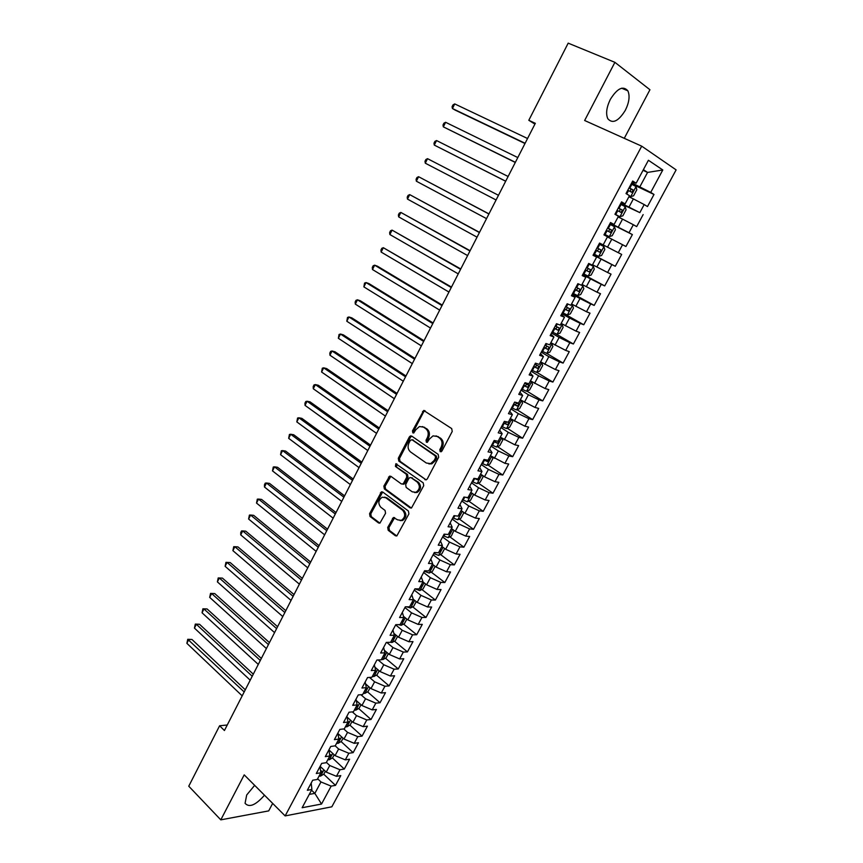 <?xml version="1.0" encoding="UTF-8"?>
<svg xmlns="http://www.w3.org/2000/svg" width="863" height="863" viewBox="0 0 863 863"><rect width="100%" height="100%" fill="white"/><g stroke="black" fill="none" stroke-linecap="round" stroke-linejoin="round"><path stroke-width="1.29" d="M440.173 451.683L441.899 451.112L452.234 431.446L451.694 428.577L423.701 410.464L412.482 430.885L412.838 432.848L413.722 432.978L415.815 429.774L419.44 426.538L423.506 427.109L425.696 428.609C428.361 430.907 428.911 433.927 427.347 437.681L426.031 440.206L426.387 442.19L427.304 442.32L429.407 439.094L433.01 435.869L437.217 436.451L439.45 437.973C442.158 440.303 442.719 443.355 441.133 447.142L439.806 449.677L440.173 451.683M254.661 785.352L246.699 794.985L245.07 803.28C249.191 807.919 255.664 805.222 264.488 795.201M625.341 110.291C629.203 102.373 630.044 95.89 627.876 90.831C623.108 85.448 617.261 88.306 610.324 99.407C606.506 107.314 605.664 113.754 607.8 118.716C612.601 124.132 618.447 121.327 625.341 110.291M387.714 527.444L388.21 530.303L395.405 535.772L396.807 535.977L408.911 513.884L408.404 511.004L382.73 492.039L381.424 491.845L369.58 513.679L370.044 516.495L378.544 522.956L379.903 523.161L385.556 513.28L385.071 510.443L380.81 507.25C377.811 503.366 378.285 500.022 382.233 497.207L385.761 497.735L402.643 510.238C405.707 514.111 405.276 517.487 401.338 520.367L397.616 519.839L393.409 517.52L387.714 527.444L388.943 527.552L389.429 530.411L396.786 535.988M227.26 724.996L219.612 725.772L224.434 730.519L535.33 123.323L528.803 120.291L534.931 124.11M219.612 725.772L188.76 786.204L220.799 819.85L268.706 810.886L272.665 803.399M624.273 138.317L649.947 89.741L614.898 62.33L584.639 120.496L641.705 146.16L285.146 815.913L244.207 774.866L220.799 819.85M614.898 62.33L568.188 43.15L528.803 120.291M424.876 479.645L426.257 479.839L427.304 478.868L438.674 457.239L438.156 454.37L411.737 436.106L410.475 435.923L409.353 436.926L398.307 458.253L398.792 461.069L426.139 479.871M423.711 485.707L411.457 508.048L410.065 507.854L384.348 488.922L383.862 486.106L389.58 476.139L390.874 476.322L401.273 483.873L402.611 484.057L403.647 483.107L406.797 477.066L406.3 474.219L395.427 466.43L395.837 463.776L423.204 482.838L423.711 485.707M641.705 146.16L676.117 169.882L331.834 806.808L285.146 815.913M610.055 223.42L632.374 234.585L625.945 246.505L622.568 244.725L618.275 252.686L599.569 243.075L621.673 254.434L615.287 266.279L611.867 264.596L607.617 272.503L611.047 274.143L604.715 285.912L601.252 284.326L597.023 292.179L600.497 293.722L594.197 305.405L590.702 303.916L586.506 311.726L590.022 313.172L583.766 324.768L580.227 323.377L576.063 331.133L579.612 332.482L573.399 344.003L569.828 342.708L565.686 350.4L569.278 351.662L563.108 363.096L559.494 361.899L555.384 369.547L559.008 370.702L552.881 382.072L549.235 380.971L545.146 388.555L548.814 389.623L542.73 400.907L539.041 399.903L534.984 407.444L538.685 408.415L532.644 419.623L528.922 418.706L524.887 426.193L528.62 427.077L522.622 438.21L518.868 437.39L514.866 444.823L518.631 445.61L512.665 456.678L508.879 455.944L504.909 463.323L508.706 464.024L502.784 475.017L498.965 474.37L495.017 481.705L498.846 482.32L492.967 493.237L489.116 492.676L485.189 499.957L489.051 500.486L483.204 511.328L479.321 510.853L475.427 518.091L479.321 518.534L473.517 529.31L469.601 528.922L465.729 536.106L469.666 536.473L463.895 547.174L459.947 546.862L456.096 554.003L460.065 554.283L454.326 564.909L450.357 564.682L446.527 571.781L450.518 571.975L444.833 582.536L440.82 582.396L437.023 589.44L441.047 589.558L435.394 600.044L431.349 599.979L427.584 606.991L431.64 607.023L426.02 617.444L421.953 617.455L418.199 624.413L422.287 624.37L416.7 634.726L412.6 634.823L408.879 641.738L412.989 641.608L407.444 651.899L403.323 652.072L399.623 658.933L403.765 658.739L398.253 668.954L394.1 669.203L390.421 676.031L394.585 675.751L389.116 685.912L384.93 686.236L381.284 693.011L385.481 692.665L380.033 702.752L375.826 703.151L372.201 709.882L376.419 709.462L371.014 719.494L366.775 719.958L363.172 726.657L367.422 726.15L362.05 736.117L357.789 736.657L354.208 743.313L358.479 742.741L353.15 752.644L348.857 753.259L345.297 759.861L335.071 755.621L338.62 748.998L335.222 745.848L330.745 746.452L325.308 756.624L329.806 755.988L326.203 762.719L321.694 763.388L316.3 773.507L320.82 772.784L317.239 779.472L312.708 780.228L307.336 790.271L311.888 789.483L311.198 783.043M335.222 745.848L338.857 739.073L334.38 739.645L339.849 729.397L344.305 728.868L347.962 722.051L343.506 722.536L349.019 712.223L353.452 711.781L357.12 704.909L352.708 705.33L358.253 694.952L362.643 694.575L366.344 687.66L361.953 688.005L367.541 677.552L371.91 677.261L375.632 670.303L371.273 670.562L376.883 660.044L381.23 659.828L384.974 652.827L380.648 653.011L386.3 642.417L390.615 642.288L394.391 635.233L390.087 635.33L395.783 624.672L400.065 624.618L403.862 617.52L399.591 617.541L405.319 606.808L409.569 606.84L413.399 599.699L409.148 599.634L414.92 588.825L419.148 588.944L422.989 581.748L418.782 581.597L424.596 570.723L428.782 570.918L432.654 563.679L428.48 563.442L434.326 552.493L438.49 552.784L442.385 545.492L438.242 545.168L444.121 534.143L448.253 534.51L452.18 527.174L448.07 526.764L453.992 515.664L458.091 516.128L462.039 508.739L457.962 508.231L463.927 497.056L467.994 497.606L471.975 490.173L467.919 489.58L473.938 478.329L477.962 478.965L481.975 471.478L477.951 470.799L484.003 459.461L488.005 460.206L492.039 452.654L488.059 451.878L494.154 440.475L498.113 441.306L502.169 433.711L498.221 432.838L504.359 421.349L508.285 422.277L512.374 414.628L508.469 413.657L514.65 402.093L518.534 403.107L522.654 395.416L518.782 394.348L525.006 382.697L528.857 383.819L533 376.063L529.159 374.898L535.427 363.172L539.246 364.391L543.42 356.581L539.623 355.319L545.934 343.506L549.709 344.822L553.917 336.958L550.152 335.599L556.506 323.701L560.249 325.124L564.488 317.196L560.756 315.739L567.164 303.754L570.864 305.275L575.125 297.304L571.446 295.739L577.886 283.668L581.554 285.297L585.848 277.26L582.201 275.588L588.695 263.431L592.309 265.168L596.635 257.077L593.032 255.308L599.569 243.064L603.151 244.898L599.569 243.064M603.151 244.898L607.509 236.753L603.949 234.865L610.529 222.535L614.068 224.488L618.458 216.279L614.941 214.283L621.576 201.866L625.071 203.927L629.483 195.664L626.009 193.56L632.687 181.047L636.139 183.215L648.415 160.27L662.795 169.979L650.724 192.395L631.727 182.848M631.263 183.711L654.003 194.455L650.724 192.395M654.003 194.455L647.477 206.559L644.186 204.563L639.839 212.632L620.939 203.064M620.626 203.636L639.839 212.632M643.151 214.596L636.678 226.602L633.334 224.714L629.019 232.73L610.217 223.139M632.374 234.585L629.019 232.73M621.673 254.434L618.275 252.686M332.384 757.919L344.294 769.062L349.601 759.224L345.297 759.861M344.294 769.062L339.979 769.742L336.451 776.312L326.236 772.115L320.13 766.322M323.722 774.187L335.502 785.373L340.777 775.6L336.451 776.312M335.502 785.373L331.165 786.128L321.532 804.036L302.136 807.725L311.888 789.483M320.054 766.473L320.82 772.784L322.622 771.36L320.723 770.745M311.521 790.174L314.844 793.388L320.971 781.954L317.627 778.76M331.165 786.128L320.971 781.954M321.532 804.036L314.844 793.388L309.267 794.381M328.954 749.796L329.806 755.988M326.236 772.115L329.763 765.524L326.397 762.353M339.979 769.742L329.763 765.524M337.918 733.011L338.857 739.073M335.071 755.621L329.461 750.389M348.857 753.259L338.62 748.998M346.937 716.117L347.962 722.051M354.208 743.313L343.97 739.03L338.458 733.992M343.97 739.03L347.541 732.363L343.765 728.933M357.789 736.657L347.541 732.363M356.02 699.116L357.12 704.909M363.172 726.657L352.913 722.331L347.53 717.487M352.913 722.331L356.505 715.621L352.331 711.889M366.775 719.958L356.505 715.621M365.157 682.007L366.344 687.66M372.201 709.882L361.921 705.524L356.678 700.907M361.921 705.524L365.534 698.771L360.917 694.726M375.826 703.151L365.534 698.771M374.359 664.79L375.632 670.303M381.284 693.011L370.982 688.609L365.901 684.197M370.982 688.609L374.618 681.813L369.526 677.423M384.93 686.236L374.618 681.813M383.614 647.444L384.974 652.827M390.421 676.031L380.108 671.587L375.2 667.412M380.108 671.587L383.765 664.747L378.134 659.979M394.1 669.203L383.765 664.747M392.935 630.001L394.391 635.233M399.623 658.933L389.289 654.456L384.585 650.519M389.289 654.456L392.978 647.563L386.753 642.406M403.323 652.072L392.978 647.563M402.32 612.428L403.862 617.52M408.879 641.738L398.523 637.207L394.057 633.539M398.523 637.207L402.234 630.281L395.653 624.909M412.6 634.823L402.234 630.281M411.759 594.747L413.399 599.699M418.199 624.413L407.821 619.85L403.625 616.462M407.821 619.85L411.565 612.87L404.92 607.552M421.953 617.455L411.565 612.87M421.263 576.948L422.989 581.748M427.584 606.991L417.185 602.374L413.301 599.3M417.185 602.374L420.95 595.351L414.251 590.087M431.349 599.979L420.95 595.351M430.831 559.03L432.654 563.679M437.023 589.44L426.613 584.79L422.902 581.91M426.613 584.79L430.4 577.714L423.636 572.514M440.82 582.396L430.4 577.714M440.464 540.982L442.385 545.492M446.527 571.781L436.095 567.077L432.363 564.24M436.095 567.077L439.914 559.968L433.086 554.812M450.357 564.682L439.914 559.968M450.162 522.827L452.18 527.174M456.096 554.003L445.653 549.256L441.878 546.452M445.653 549.256L449.483 542.093L442.6 537.002M459.947 546.862L449.483 542.093M459.936 504.542L462.039 508.739M465.729 536.106L455.265 531.317L451.457 528.534M455.265 531.317L459.127 524.111L452.169 519.073M469.601 528.922L459.127 524.111M469.763 486.139L471.975 490.173M475.427 518.091L464.941 513.258L461.09 510.508M464.941 513.258L468.825 505.998L461.813 501.025M479.321 510.853L468.825 505.998M479.655 467.606L481.975 471.478M485.189 499.957L474.682 495.082L470.799 492.363M474.682 495.082L478.598 487.768L471.511 482.859M489.116 492.676L478.598 487.768M489.623 448.943L492.039 452.654M495.017 481.705L484.488 476.775L480.572 474.089M484.488 476.775L488.426 469.418L481.284 464.564M498.965 474.37L488.426 469.418M499.655 430.162L502.169 433.711M504.909 463.323L490.411 455.696M494.359 458.35L498.329 450.95L491.112 446.149M508.879 455.944L498.329 450.95M509.753 411.241L512.374 414.628M514.866 444.823L500.313 437.185M504.294 439.796L508.296 432.341L501.015 427.606M518.868 437.39L508.296 432.341M519.925 392.201L522.654 395.416M524.887 426.193L510.281 418.544M514.305 421.122L518.329 413.614L510.982 408.943M528.922 418.706L518.329 413.614M530.162 373.021L533 376.063M534.984 407.444L520.324 399.774M524.38 402.32L528.426 394.758L521.015 390.152M539.041 399.903L528.426 394.758M540.475 353.711L543.42 356.581M545.146 388.555L530.432 380.874M534.521 383.388L538.598 375.783L531.123 371.241M549.235 380.971L538.598 375.783M550.864 334.272L553.917 336.958M555.384 369.547L540.605 361.856M544.736 364.326L548.846 356.667L541.295 352.19M559.494 361.899L548.846 356.667M561.317 314.693L564.488 317.196M565.686 350.4L550.853 342.697M555.028 345.135L559.159 337.422L551.533 333.01M569.828 342.708L559.159 337.422M571.845 294.973L575.125 297.304M576.063 331.133L561.166 323.409M565.373 325.804L569.537 318.037L561.845 313.701M580.227 323.377L569.537 318.037M582.449 275.124L585.848 277.26M586.506 311.726L571.554 303.992M575.804 306.354L579.99 298.533L572.234 294.261M590.702 303.916L579.99 298.533M593.129 255.135L596.635 257.077M597.023 292.179L582.007 284.434M586.301 286.753L590.519 278.878L582.687 274.682M601.252 284.326L590.519 278.878M607.617 272.503L592.547 264.736M596.872 267.023L601.123 259.094L593.215 254.963M611.867 264.596L601.123 259.094M610.368 222.848L614.068 224.488M607.52 247.152L611.802 239.17L607.412 236.937M622.568 244.725L611.802 239.17M621.241 202.481L625.071 203.927M618.242 227.152L622.547 219.105L618.124 216.915M633.334 224.714L622.547 219.105M632.201 181.964L636.139 183.215M629.041 207.001L633.377 198.9L628.911 196.753M644.186 204.563L633.377 198.9M643.043 170.324L647.563 172.417L643.388 169.677M639.915 186.71L647.563 172.417L662.795 169.979M394.661 517.638L388.943 527.552M412.406 439.828L436.344 456.02L435.157 455.804L435.524 457.822L434.132 460.475L430.659 463.625L426.322 463.032L410.572 451.975C407.962 449.666 407.422 446.656 408.976 442.946L410.335 440.324L412.007 439.752L435.157 455.804M593.302 254.801L615.287 266.279M582.924 274.24L604.715 285.912M572.611 293.539L594.197 305.405M562.374 312.719L583.766 324.768M555.136 333.452L573.399 344.003M546.506 353.28L563.108 363.096M536.743 372.298L552.881 382.072M526.851 391.068L542.73 400.907M517.023 409.72L532.644 419.623M507.25 428.242L522.622 438.21M497.53 446.646L512.665 456.678M487.875 464.92L502.784 475.017M478.275 483.075L492.967 493.237M468.738 501.101L483.204 511.328M459.245 519.019L473.517 529.31M449.828 536.818L463.895 547.174M440.454 554.488L454.326 564.909M431.144 572.05L444.833 582.536M421.888 589.505L435.394 600.044M412.687 606.84L426.02 617.444M403.55 624.057L416.7 634.726M394.456 641.166L407.444 651.899M385.427 658.167L398.253 668.954M376.451 675.06L389.116 685.912M367.53 691.846L380.033 702.752M358.663 708.523L371.014 719.494M349.849 725.093L362.05 736.117M341.09 741.565L353.15 752.644M441.198 451.781L440.982 449.893L442.309 447.368C443.895 443.593 443.334 440.54 440.626 438.21L439.45 437.973M436.052 435.869L440.626 438.21M422.417 426.57L426.883 428.857C429.547 431.144 430.098 434.165 428.533 437.919L427.217 440.432L427.412 442.277M425.028 410.702L423.722 411.759L413.679 431.122L413.852 432.935M411.77 436.128L410.551 437.153L399.504 458.458L400.001 461.263L426.063 479.828M428.868 463.895L431.845 463.83L435.308 460.68L436.71 458.026L436.344 456.02M390.842 476.3L385.081 486.268L385.567 489.084L411.392 508.07M402.546 484.078L403.819 484.229L404.855 483.28L408.005 477.25L407.509 474.413L395.427 466.43M396.904 464.035L396.635 466.613M412.201 491.802L415.89 492.309C419.947 489.407 420.421 485.998 417.282 482.104L411.22 477.746L409.871 477.552L408.825 478.512L405.664 484.564L406.16 487.412L412.201 491.802M414.607 492.557L417.088 492.471C421.144 489.569 421.608 486.171 418.479 482.277L417.282 482.104M411.155 477.714L418.479 482.277M400.173 520.626L402.546 520.497C406.484 517.617 406.915 514.24 403.852 510.378L402.643 510.238M384.574 497.131L386.98 497.886L403.852 510.378M382.665 491.996L370.81 513.809L371.273 516.624L379.903 523.161M629.3 196.02L630.616 196.656L633.582 195.793L636.808 189.752L636.009 186.57L631.155 183.927M630.616 196.656L629.343 195.933M527.552 138.512L454.725 103.916L452.439 108.522L455.114 110.076L524.995 143.517M627.8 190.205L631.738 192.287L633.269 190.076L629.095 187.778M629.03 187.897L630.864 188.932L630.486 190.95M454.725 103.916L452.999 104.898L452.083 106.732L452.439 108.522L525.114 143.28M614.974 214.218L619.871 216.721L622.859 215.815L626.063 209.817L625.233 206.71L620.368 204.121M619.871 216.721L615.006 214.153M517.8 157.562L445.599 122.287L443.334 126.861L515.297 162.449M617.045 210.345L620.982 212.406L622.514 210.216L618.329 207.94M618.286 208.015L620.13 209.062L619.699 211.09M445.599 122.287L443.906 123.215L442.999 125.049L443.334 126.861L515.373 162.309M604.337 234.153L609.213 236.656L612.201 235.696L615.395 229.752L614.532 226.71L609.666 224.164M609.213 236.656L604.348 234.132M508.113 176.494L436.538 140.54L434.283 145.081L505.664 181.252M606.365 230.345L610.292 232.384L611.824 230.216L607.638 227.951M607.628 227.983L609.483 229.04L608.965 231.09M436.538 140.54L434.866 141.424L433.97 143.247L434.283 145.081L505.696 181.198M603.906 246.559L599.041 244.067L603.906 246.559L604.801 249.536L601.63 255.448L598.695 256.419L603.927 246.635M598.695 256.419L593.755 253.959M425.286 163.193L424.984 161.327L425.88 159.526L427.53 158.673L498.48 195.297L427.53 158.673L425.286 163.193L496.085 199.979M601.22 250.076L598.9 248.878L597.25 250.95L595.761 250.194L599.688 252.212L601.22 250.076L597.023 247.832M583.226 273.657L588.102 276.095L591.133 275.06L594.273 269.18L593.356 266.289L588.48 263.83M593.356 266.289L588.501 263.787M488.965 213.873L418.577 176.71L416.354 181.198L486.527 218.63M585.222 269.925L589.149 271.91L590.68 269.795L586.484 267.573M590.68 269.795L588.383 268.576L586.732 270.626L585.254 269.871M488.911 213.981L418.577 176.71L416.958 177.508L416.074 179.299L416.354 181.198M572.784 293.226L577.66 295.61L580.702 294.531L583.82 288.706L582.87 285.869L581.565 285.254M582.87 285.869L581.608 285.189M479.504 232.352L409.688 194.617L407.465 199.083L477.045 237.163M574.769 289.515L578.685 291.478L580.216 289.385L576.02 287.174M577.962 288.166L576.29 290.173L574.812 289.418M479.407 232.535L409.688 194.617L408.091 195.383L407.207 197.163L407.465 199.083M562.406 312.654L567.282 314.995L570.335 313.873L573.442 308.08L572.46 305.319L571.155 304.736M572.46 305.319L571.209 304.628M470.108 250.712L400.842 212.427L398.641 216.861L467.617 255.577M564.38 308.965L568.285 310.907L569.828 308.835L565.621 306.645M567.649 307.67L565.923 309.58L564.445 308.835M469.968 250.982L400.842 212.427L399.278 213.139L398.393 214.919L398.641 216.861M552.104 331.942L556.98 334.251L560.055 333.086L563.129 327.336L562.126 324.639L560.81 324.078M562.126 324.639L560.885 323.927M460.766 268.954L392.061 230.119L389.871 234.531L458.242 273.873M554.057 328.285L557.973 330.195L559.504 328.156L555.297 325.977M557.379 327.034L555.621 328.846L554.154 328.113M460.583 269.31L392.061 230.119L390.508 230.799L389.634 232.557L389.871 234.531M541.878 351.112L546.754 353.366L549.828 352.158L552.892 346.451L551.856 343.83L550.54 343.28M551.856 343.83L550.626 343.107M451.489 287.077L383.323 247.703L381.155 252.082L448.943 292.05M543.809 347.476L547.714 349.364L549.256 347.336L545.038 345.178M547.174 346.257L545.394 347.994L543.927 347.26M451.263 287.519L383.323 247.703L381.802 248.339L380.939 250.087L381.155 252.082M531.705 370.141L536.592 372.363L539.688 371.112L542.719 365.437L541.662 362.881L540.335 362.363M541.662 362.881L540.443 362.147M442.266 305.081L377.487 266.225L374.65 265.178L372.482 269.536L439.688 310.108M533.636 366.538L537.53 368.393L539.073 366.387L534.855 364.251M537.034 365.351L535.233 367.002L533.776 366.279M441.996 305.599L374.65 265.178L373.15 265.782L372.287 267.519L372.482 269.536M521.619 389.04L526.495 391.219L529.602 389.936L532.622 384.305L531.532 381.802L530.195 381.306M531.532 381.802L530.324 381.068M433.107 322.978L368.879 283.549L366.02 282.557L363.873 286.883L430.508 328.059M523.528 385.459L527.422 387.304L528.965 385.319L524.736 383.194M526.948 384.305L525.136 385.89L523.69 385.168M432.795 323.582L366.02 282.557L364.542 283.107L363.873 286.883M511.586 407.821L516.473 409.957L519.591 408.631L522.59 403.032L521.479 400.605L520.13 400.13M521.479 400.605L520.281 399.849M424.003 340.756L360.313 300.756L357.455 299.817L355.319 304.121L421.371 345.89M513.485 404.262L517.379 406.074L518.922 404.111L515.038 402.19M516.926 403.129L515.114 404.65L513.668 403.927M423.647 341.435L357.455 299.817L355.998 300.335L355.146 302.05L355.319 304.121M511.392 419.256L510.13 418.825M506.592 428.533L511.511 419.332L512.622 421.64L509.645 427.207L506.516 428.566L501.63 426.462M414.952 358.425L351.813 317.864L348.932 316.98L346.807 321.252L412.298 363.603M503.517 422.935L507.401 424.725L508.943 422.784L507.66 422.126M506.98 421.824L505.157 423.28L503.712 422.557M414.564 359.191L348.932 316.98L347.498 317.455L346.807 321.252M501.101 437.703L500.206 437.39M501.694 438.091L502.719 440.13L499.763 445.653L496.624 447.045L491.737 444.984M405.966 375.988L343.366 334.866L340.464 334.035L338.35 338.285L403.28 381.219M493.614 441.478L497.498 443.258L499.041 441.327L498.318 440.907M497.498 443.258L493.83 441.069M405.534 376.818L340.464 334.035L339.051 334.477L338.35 338.285M490.907 456.031L490.335 455.837M491.964 456.743L492.892 458.49L489.947 463.97L486.797 465.416L481.91 463.388M397.023 393.431L334.963 351.77L332.039 350.993L329.946 355.211L394.326 398.706M483.765 459.903L487.649 461.651L489.192 459.742L488.469 459.332M487.649 461.651L484.024 459.461M396.559 394.348L332.039 350.993L330.658 351.392L329.817 353.075L329.946 355.211M482.32 475.297L483.118 476.732L480.206 482.18L477.034 483.647L472.147 481.662M388.156 410.766L326.613 368.566L323.679 367.843L321.597 372.039L385.427 416.095M474.359 478.393L477.875 479.936L479.418 478.037L478.685 477.627M387.638 411.759L323.679 367.843L322.309 368.199L321.597 372.039M472.773 493.744L473.42 494.844L470.518 500.26L467.336 501.77L462.449 499.817M379.332 428.005L318.307 385.265L315.362 384.585L313.291 388.76L376.57 433.377M466.3 497.379L468.156 498.091L469.699 496.214L468.965 495.804M378.781 429.073L315.362 384.585L314.024 384.92L313.193 386.581L313.291 388.76M463.323 512.104L463.776 512.849L460.896 518.221L457.714 519.763L452.816 517.854M370.561 445.125L310.054 401.856L307.088 401.241L305.038 405.383L367.778 450.551M458.156 516.009L460.055 514.262L459.31 513.852M369.979 446.268L307.088 401.241L305.772 401.532L304.952 403.183L305.038 405.383M453.992 530.389L451.338 536.063L448.145 537.649L443.248 535.772M361.845 462.147L301.856 418.361L298.878 417.789L296.829 421.91L359.04 467.617M448.566 533.938L450.475 532.201L449.709 531.791M361.219 463.355L298.878 417.789L297.573 418.037L296.829 421.91M444.672 548.523L441.845 553.787L438.641 555.405L433.744 553.571M353.183 479.051L293.7 434.758L290.702 434.24L288.674 438.339L350.367 484.575M439.04 551.737L440.95 550.011L440.184 549.612M352.525 480.346L290.702 434.24L289.429 434.456L288.674 438.339M435.125 566.344L432.417 571.403L429.191 573.054L424.305 571.252M344.585 495.869L285.599 451.069L282.589 450.594L280.561 454.672L341.737 501.425M429.58 569.429L431.489 567.714L430.713 567.315M343.884 497.217L282.589 450.594L281.327 450.777L280.561 454.672M425.653 584.035L423.043 588.9L419.817 590.583L414.93 588.825M336.031 512.568L277.541 467.282L274.51 466.851L272.503 470.896L333.15 518.178M420.184 587.002L422.093 585.297L421.306 584.898M335.297 514.003L274.51 466.851L273.28 467.002L272.503 470.896M416.236 601.619L413.733 606.279L410.497 607.994L406.656 606.818M327.519 529.17L269.526 483.388L266.484 483.01L264.488 487.034L324.628 534.823M410.853 604.456L412.751 602.762L411.964 602.363M326.753 530.669L266.484 483.01L265.275 483.129L264.477 484.736L264.488 487.034M406.883 619.084L404.488 623.55L401.23 625.297L398.49 624.639M319.073 545.675L261.565 499.407L258.512 499.084L256.527 503.086L316.16 551.371M401.575 621.802L403.474 620.119L402.687 619.72M318.274 547.239L258.512 499.084L257.314 499.159L256.527 503.086M397.584 636.43L395.297 640.713L392.029 642.493L390.583 642.288M310.68 562.083L253.646 515.33L250.583 515.049L248.609 519.03L307.735 567.811M392.352 639.03L394.262 637.358L393.463 636.97M309.839 563.712L250.583 515.049L249.407 515.092L248.609 519.03M388.35 653.669L386.16 657.757L382.892 659.569L381.468 659.397M302.33 578.383L245.772 531.166L242.697 530.928L240.734 534.887L299.375 584.154M383.204 656.15L385.103 654.488L384.294 654.1M301.457 580.087L242.697 530.928L241.543 530.939L240.755 532.525L240.734 534.887M379.181 670.799L377.088 674.704L373.808 676.549L372.385 676.387M294.035 594.585L237.951 546.905L234.855 546.711L232.902 550.648L291.047 600.4M374.1 673.162L376.009 671.511L375.189 671.123M293.129 596.355L234.855 546.711L233.722 546.689L232.902 550.648M370.065 687.822L368.08 691.533L364.79 693.41L363.355 693.259M285.782 610.691L230.173 562.557L227.066 562.406L225.124 566.322L282.784 616.549M365.06 690.066L366.969 688.415L366.139 688.038M284.844 612.525L227.066 562.406L225.955 562.352L230.173 562.557M225.124 566.322L225.955 562.352M361.014 704.726L359.116 708.253L355.826 710.163L354.38 710.033M277.584 626.7L222.438 578.113L219.321 578.016L217.39 581.899L274.563 632.601M356.085 706.862L357.983 705.222L357.109 704.844M276.613 628.598L219.321 578.016L218.22 577.93L222.438 578.113M217.39 581.899L218.22 577.93M352.018 721.522L350.216 724.877L346.915 726.808L345.47 726.7M269.439 642.622L214.747 593.582L211.618 593.528L209.698 597.39L266.397 648.555M347.153 723.55L349.062 721.91L347.908 721.479M268.436 644.575L211.618 593.528L210.54 593.41L214.747 593.582M209.698 597.39L210.54 593.41M343.075 738.221L341.381 741.393L338.059 743.356L336.613 743.259M261.338 658.437L207.098 608.965L203.959 608.954L202.05 612.795L258.274 664.413M338.285 740.13L340.195 738.501L338.771 738.005M260.302 660.465L203.959 608.954L202.902 608.803L207.098 608.965M202.05 612.795L202.902 608.803M334.197 754.801L332.589 757.8L329.267 759.796L327.811 759.72M253.291 674.165L199.504 624.262L196.343 624.283L194.445 628.102L250.205 680.184M329.472 756.603L331.381 754.985L329.709 754.424M252.223 676.247L196.343 624.283L195.308 624.1L199.504 624.262M194.445 628.102L195.308 624.1M325.362 771.285L323.852 774.111L320.518 776.128L319.062 776.074M245.286 689.796L191.942 639.461L188.77 639.537L186.883 643.334L242.179 695.848M244.186 691.943L187.756 639.321L191.942 639.461M186.883 643.334L187.756 639.321M442.309 447.368L441.133 447.142M438.393 436.689L437.217 436.451M427.217 440.432L426.031 440.206M428.533 437.919L427.347 437.681M426.883 428.857L425.696 428.609M424.693 427.358L423.506 427.109M413.679 431.122L412.482 430.885M423.722 411.759L422.536 411.5M440.982 449.893L439.806 449.677M400.001 461.263L398.792 461.069M399.504 458.458L398.307 458.253M410.551 437.153L409.353 436.926M436.71 458.026L435.524 457.822M413.204 439.979L412.007 439.752M435.308 460.68L434.132 460.475M411.263 507.994L410.065 507.854M385.567 489.084L384.348 488.922M385.081 486.268L383.862 486.106M389.752 477.271L388.533 477.088M404.855 483.28L403.647 483.107M408.005 477.25L406.797 477.066M407.509 474.413L406.3 474.219M412.417 477.929L411.22 477.746M393.647 518.566L392.428 518.436M386.98 497.886L385.761 497.735M379.774 523.075L378.544 522.956M371.273 516.624L370.044 516.495M370.81 513.809L369.58 513.679M381.629 492.935L380.41 492.784M396.613 535.869L395.405 535.772M389.429 530.411L388.21 530.303M630.691 196.635L636.031 186.645M629.817 188.145L631.878 184.304M626.711 193.981L628.523 190.572M630.529 188.673L633.032 189.871M619.947 216.699L625.254 206.786M619.051 208.307L621.09 204.488M615.729 214.52L617.768 210.712M619.785 208.781L622.266 210M609.289 236.624L614.553 226.786M608.361 228.317L610.389 224.531M605.06 234.499L607.077 230.712M609.105 228.749L611.576 229.99M597.746 248.199L599.753 244.434M594.467 254.326L596.473 250.572M597.25 250.95L599.688 252.212M588.178 276.074L593.377 266.354M587.196 267.94L589.192 264.197M583.938 274.024L585.934 270.292M586.732 270.626L589.149 271.91M577.735 295.588L582.892 285.944M576.721 287.541L578.62 283.992M573.496 293.593L575.47 289.882M576.29 290.173L578.685 291.478M567.358 314.973L572.493 305.394M566.322 307.001L567.897 304.056M563.118 313.01L565.082 309.332M565.923 309.58L568.285 310.907M557.056 334.218L562.147 324.704M555.999 326.343L557.261 323.981M552.805 332.309L554.758 328.652M555.621 328.846L557.973 330.195M546.829 353.345L551.889 343.895M545.74 345.545L546.689 343.765M542.579 351.468L544.51 347.843M545.394 347.994L547.714 349.364M536.667 372.331L541.694 362.945M535.556 364.618L536.193 363.409M532.406 370.497L534.337 366.894M535.233 367.002L537.53 368.393M526.57 391.187L531.565 381.867M525.438 383.56L525.772 382.924M522.309 389.396L524.219 385.815M525.136 385.89L527.422 387.304M516.549 409.925L521.5 400.669M512.277 408.177L514.186 404.618M515.114 404.65L517.379 406.074M502.32 426.829L504.208 423.291M505.157 423.28L507.401 424.725M496.7 447.012L501.532 437.983M492.428 445.351L494.294 441.834M486.872 465.373L491.619 456.516M482.6 463.744L484.456 460.259M477.12 483.614L481.77 474.909M472.827 482.018L474.682 478.555M476.031 478.663L477.875 479.936M467.422 501.727L471.985 493.194M463.129 500.173L464.747 497.164M467.358 497.52L468.156 498.091M457.789 519.731L462.266 511.349M453.496 518.21L454.812 515.75M448.221 537.606L452.622 529.386M443.927 536.128L444.952 534.208M438.717 555.362L443.032 547.304M434.423 553.927L435.157 552.547M429.278 573.01L433.506 565.103M424.974 571.608L425.427 570.756M419.893 590.54L424.046 582.795M410.572 607.951L414.639 600.357M401.317 625.254L405.297 617.811M392.115 642.45L396.02 635.146M382.978 659.526L386.807 652.374M373.895 676.506L377.649 669.494M364.866 693.367L368.544 686.495M355.901 710.12L359.504 703.388M346.991 726.765L350.518 720.174M338.145 743.302L341.597 736.862M329.342 759.742L332.719 753.431M320.605 776.074L323.905 769.904M621.64 88.199L627.876 90.831M424.887 410.734L423.701 410.464M411.673 436.16L410.475 435.923M431.845 463.83L430.659 463.625M390.799 476.311L389.58 476.139M403.819 484.229L402.611 484.057M396.753 463.927L395.837 463.776M417.088 492.471L415.89 492.309M394.628 517.649L393.409 517.52M402.546 520.497L401.338 520.367M382.643 491.996L381.424 491.845M630.864 188.932L633.269 190.076M620.141 209.051L622.514 210.216M609.483 229.029L611.824 230.216M578.296 288.339L580.216 289.385M568.523 308.102L569.828 308.835M558.49 327.562L559.504 328.156M548.404 346.84L549.256 347.336M538.339 365.944L539.073 366.387M528.307 384.909L528.965 385.319M518.318 403.733L518.922 404.111M508.383 422.417L508.943 422.784"/></g></svg>
